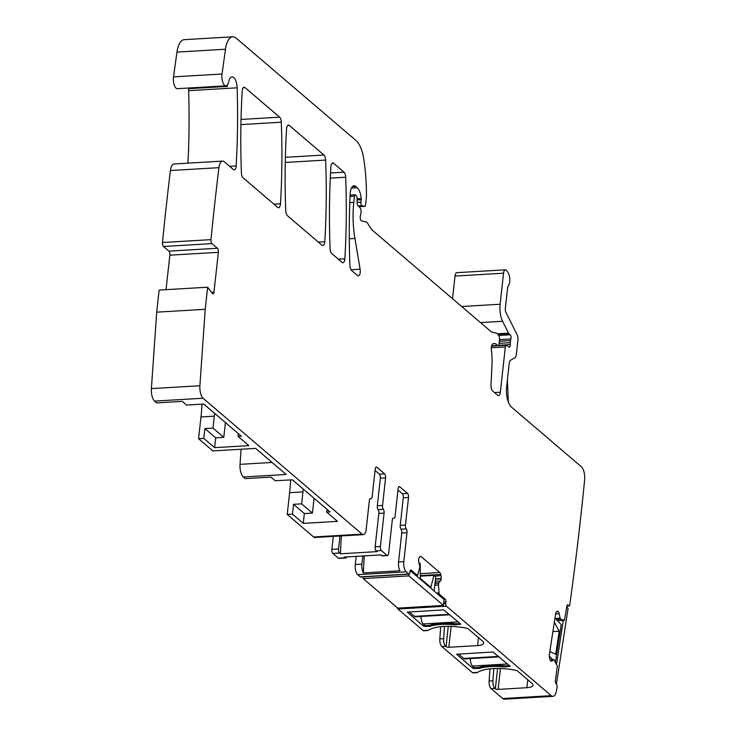 <?xml version="1.0" encoding="UTF-8"?>
<svg xmlns="http://www.w3.org/2000/svg" width="736" height="736" viewBox="0 0 736 736"><rect width="100%" height="100%" fill="white"/><g stroke="black" fill="none" stroke-linecap="round" stroke-linejoin="round"><path stroke-width="1.1" d="M203.053 398.25L362.112 534.124A7.875 3.321 86.6 0 0 363.391 534.621L358.156 534.934A7.875 3.321 86.6 0 1 358 534.934L321.384 537.096A7.875 3.321 86.6 0 0 321.531 537.096A7.875 3.321 86.6 0 0 321.687 537.078M363.391 534.621A7.875 3.321 86.6 0 0 366.169 529.534L369.362 500.563A3.156 1.325 -93.4 0 1 370.475 498.53A3.156 1.325 -93.4 0 1 370.769 498.585A3.156 1.325 86.6 0 0 371.054 498.64A3.156 1.325 86.6 0 0 372.168 496.607L375.213 469.034A3.156 1.325 -93.4 0 1 376.326 466.992A3.156 1.325 -93.4 0 1 376.832 467.194L384.615 473.846A3.156 1.325 -93.4 0 1 385.59 477.894L382.545 505.476A3.156 1.325 86.6 0 0 383.309 509.303A3.156 1.325 -93.4 0 1 384.072 513.13L380.383 546.508A3.156 1.325 86.6 0 0 381.358 550.565L386.98 555.367A3.156 1.325 -93.4 0 0 387.486 555.56L382.26 555.873A3.156 1.325 -93.4 0 1 381.745 555.671L386.98 555.367M290.683 479.89A115.552 48.65 -93.4 0 1 289.625 492.678L287.224 514.446L313.6 536.986A7.875 3.321 86.6 0 0 314.879 537.482L321.531 537.096M339.958 536.001L338.532 548.973A3.156 1.325 -93.4 0 0 339.498 553.03L340.391 553.794L341.329 535.918M340.391 553.794L377.016 551.632L376.124 550.868A3.156 1.325 -93.4 0 1 375.148 546.82L378.838 513.434A3.156 1.325 -93.4 0 0 378.074 509.606A3.156 1.325 -93.4 0 1 377.32 505.779L382.545 505.476M375.056 470.451L379.39 474.15A3.156 1.325 -93.4 0 1 380.356 478.207L377.32 505.779M333.307 536.388L331.872 549.369A3.156 1.325 86.6 0 0 332.847 553.417L338.468 558.219L345.12 557.833L344.227 557.069L380.852 554.907L381.745 555.671M550.022 659.769L553.858 659.576L557.345 665.951L555.395 680.809A2.098 0.883 -93.4 0 0 555.947 683.606L556.582 684.287A2.098 0.883 -93.4 0 1 557.18 686.559A1627.222 685.096 -93.4 0 1 556.48 690.681A10.506 4.425 -93.4 0 1 552.929 696.339A10.506 4.425 -93.4 0 1 551.227 695.676L502.716 698.528A10.506 4.425 -93.4 0 0 504.418 699.2L552.929 696.339M551.227 695.676L446.439 606.16L397.928 609.012L423.182 630.586A3.156 1.325 -93.4 0 0 423.688 630.789L427.763 630.55M427.892 630.504L428.315 630.292A31.519 10.727 6.3 0 1 466.872 628.286A2.098 0.718 6.3 0 1 468.105 628.792L482.788 641.332A10.506 3.579 6.3 0 1 483.718 643.043A10.506 3.579 6.3 0 1 477.6 645.592L448.822 647.284A2.098 0.718 6.3 0 1 446.053 646.659L448.298 626.318M444.489 626.419L443.633 638.701A6.302 2.65 -93.4 0 0 445.62 646.291L446.053 646.659M445.62 646.291L441.821 646.512L472.484 672.704A3.156 1.325 -93.4 0 0 472.99 672.906L477.066 672.667M477.195 672.621L477.609 672.4A31.519 10.727 6.3 0 1 516.166 670.404A2.098 0.718 6.3 0 1 517.399 670.901L532.082 683.45A10.506 3.579 6.3 0 1 533.011 685.161A10.506 3.579 6.3 0 1 526.893 687.7L498.125 689.393A2.098 0.718 6.3 0 1 495.356 688.767L497.6 668.435M493.792 668.527L492.936 680.818A6.302 2.65 -93.4 0 0 494.923 688.399L495.356 688.767M494.923 688.399L491.114 688.62L502.716 698.528M503.81 666.825A32.568 11.086 6.3 0 0 479.881 668.242A3.68 1.251 6.3 0 1 478.667 668.426L473 668.371L456.522 654.249L492.973 651.986L510.094 666.181L505.292 666.862A3.68 1.251 6.3 0 1 503.81 666.825L503.939 665.721M423.697 626.253L429.364 626.318A3.68 1.251 6.3 0 0 430.588 626.124A32.568 11.086 6.3 0 1 454.517 624.717A3.68 1.251 6.3 0 0 455.998 624.744L460.8 624.073L443.67 609.877L407.22 612.131L423.697 626.253L423.899 624.478M397.928 609.012A2.098 0.883 -93.4 0 1 397.339 607.752M446.439 606.16A2.098 0.883 -93.4 0 1 445.786 603.456L445.952 601.984L443.808 602.112M434.801 585.166L438.5 584.954L439.07 593.952L445.308 599.279A2.098 0.883 -93.4 0 1 445.952 601.984M438.5 584.954L434.82 585.01M435.004 583.326L438.693 583.105L438.509 584.789M438.693 583.105L440.459 580.934A3.68 1.546 -93.4 0 0 441.168 578.882L435.454 579.214M409.152 574.154L360.64 577.015A2.098 0.883 -93.4 0 1 360.3 576.877L357.705 574.66L406.217 571.798L408.811 574.016A2.098 0.883 -93.4 0 0 409.152 574.154A2.098 0.883 -93.4 0 0 409.897 572.792L410.062 571.32A2.098 0.883 -93.4 0 1 410.798 569.968A2.098 0.883 -93.4 0 1 411.139 570.096L417.551 575.497L419.879 567.042L418.858 562.479A3.68 1.546 -93.4 0 1 418.683 559.673L418.72 559.323A3.68 1.546 -93.4 0 1 419.428 557.272L419.943 556.692A3.68 1.546 -93.4 0 1 420.532 556.37A3.68 1.546 -93.4 0 1 421.13 556.6L439.76 572.525A3.68 1.546 -93.4 0 1 440.726 574.439L441.03 575.727A3.68 1.546 -93.4 0 1 441.204 578.533L441.168 578.882M357.705 574.66A7.875 3.321 -93.4 0 1 355.276 564.53L356.178 556.361M406.217 571.798A7.875 3.321 -93.4 0 1 403.788 561.669L398.562 561.973A7.875 3.321 -93.4 0 0 399.961 570.777L363.336 572.93A7.875 3.321 -93.4 0 1 361.937 564.135L355.276 564.53M401.755 533.011L406.99 532.708A3.156 1.325 86.6 0 0 406.226 528.88A3.156 1.325 -93.4 0 1 405.462 525.053L400.237 525.357A3.156 1.325 -93.4 0 0 400.991 529.184A3.156 1.325 86.6 0 1 401.755 533.011L398.562 561.973M406.99 532.708L403.788 561.669M405.462 525.053L408.508 497.481A3.156 1.325 86.6 0 0 407.542 493.424L399.758 486.772A3.156 1.325 86.6 0 0 399.243 486.57A3.156 1.325 86.6 0 0 398.13 488.612L395.085 516.184A3.156 1.325 -93.4 0 1 393.972 518.218A3.156 1.325 -93.4 0 1 393.686 518.162A3.156 1.325 86.6 0 0 393.392 518.107A3.156 1.325 86.6 0 0 392.288 520.15L388.599 553.527A3.156 1.325 -93.4 0 1 387.486 555.56M400.237 525.357L403.282 497.784A3.156 1.325 86.6 0 0 402.307 493.727L407.542 493.424M397.974 490.029L402.307 493.727M154.542 401.102L203.053 398.24A10.506 4.425 -93.4 0 1 199.888 385.747L151.386 388.608A10.506 4.425 -93.4 0 0 154.542 401.102L156.621 402.886L182.307 401.378L186.631 405.067L203.752 404.055L241.371 436.2L238.041 436.393L248.851 445.63L214.608 447.644L215.694 437.828L223.781 437.35L225.409 422.565M166.042 289.671L169.85 255.18L218.362 252.319L213.964 292.155A2.622 1.104 -93.4 0 1 213.035 293.857A2.622 1.104 -93.4 0 1 212.428 293.489L207.653 287.215L159.142 290.076L156.704 312.165L205.215 309.304L199.888 385.747M156.704 312.165L151.386 388.608M207.653 287.215L205.215 309.304M169.85 255.18A3.156 1.325 86.6 0 0 168.884 251.123L163.447 246.486A3.156 1.325 -93.4 0 1 162.472 242.503A1627.222 685.096 -93.4 0 1 170.412 170.522A10.506 4.425 -93.4 0 1 174.092 163.962L222.603 161.101A10.506 4.425 -93.4 0 1 224.305 161.773L233.413 169.556A5.253 2.208 -93.4 0 0 234.26 169.887A5.253 2.208 -93.4 0 0 236.164 165.922L229.614 166.308M218.362 252.319A3.156 1.325 86.6 0 0 217.396 248.262L211.959 243.625A3.156 1.325 -93.4 0 1 210.984 239.642A1627.222 685.096 -93.4 0 1 218.923 167.67A10.506 4.425 -93.4 0 1 222.603 161.101M227.295 85.045L227.479 86.397L188.48 88.688A10.506 4.425 -93.4 0 1 188.628 90.666A382.38 160.991 -93.4 0 1 187.956 163.144M569.084 605.986L566.895 606.114A2.098 0.883 -93.4 0 1 567.622 604.891A2.098 0.883 -93.4 0 1 568.036 605.093L568.67 605.774A2.098 0.883 -93.4 0 0 569.084 605.986A2.098 0.883 -93.4 0 0 569.701 605.259A1627.222 685.096 -93.4 0 0 584.614 480.056A10.506 4.425 -93.4 0 0 581.357 466.771L511.483 407.082A15.76 6.633 -93.4 0 1 506.616 386.814L509.202 363.446A5.253 2.208 -93.4 0 1 510.618 360.189L514.924 357.77A5.253 2.208 -93.4 0 0 516.341 354.504L517.905 340.317A5.253 2.208 -93.4 0 0 517.068 334.641L505.807 312.092A3.156 1.325 -93.4 0 1 505.31 308.688L507.647 287.472A2.098 0.883 -93.4 0 1 508.079 286.276A7.875 3.321 -93.4 0 0 509.8 279.698A7.875 3.321 -93.4 0 0 507.923 272.384L506.69 270.636A5.253 2.208 -93.4 0 0 505.402 269.808A5.253 2.208 -93.4 0 0 503.544 273.203L500.121 304.253A15.76 6.633 -93.4 0 0 502.624 321.282L508.539 333.141A2.622 1.104 -93.4 0 0 508.935 333.684L510.232 334.788A2.622 1.104 -93.4 0 1 510.876 338.983A5.253 2.208 -93.4 0 0 510.536 340.621L510.306 342.691A5.253 2.208 -93.4 0 0 510.26 344.577A2.622 1.104 -93.4 0 1 509.303 347.217A2.622 1.104 -93.4 0 1 508.926 347.088L506.653 345.377A2.622 1.104 -93.4 0 0 506.267 345.239A2.622 1.104 -93.4 0 0 505.347 346.941L500.342 392.205A5.253 2.208 -93.4 0 1 498.493 395.6A5.253 2.208 -93.4 0 1 497.637 395.269L492.669 391.018A5.253 2.208 -93.4 0 1 490.995 384.919L491.988 365.111A36.763 15.484 -93.4 0 0 491.39 349.986A5.253 2.208 -93.4 0 1 492.844 343.868A16.808 7.075 -93.4 0 1 494.012 343.565A16.808 7.075 -93.4 0 1 497.554 345.46A2.622 1.104 -93.4 0 0 498.106 345.764A2.622 1.104 -93.4 0 0 499.036 344.062L499.578 339.149A2.622 1.104 -93.4 0 0 499.036 336.085L498.327 334.981A10.506 4.425 -93.4 0 0 496.092 333.068L492.099 332.148A10.506 4.425 -93.4 0 1 490.94 331.522L371.947 229.88A5.253 2.208 -93.4 0 1 371.413 229.236L367.402 222.953A5.253 2.208 -93.4 0 0 366.289 221.996L361.569 220.91A3.156 1.325 -93.4 0 1 360.364 218.942A3.156 1.325 -93.4 0 1 360.438 215.712A5.253 2.208 -93.4 0 0 360.769 214.121L361.063 211.444A2.622 1.104 -93.4 0 0 360.346 208.159L357.834 205.454A2.622 1.104 -93.4 0 1 357.08 202.832L357.052 198.196A2.622 1.104 -93.4 0 0 356.206 195.482L355.571 194.939A2.098 0.883 -93.4 0 0 355.23 194.801A2.098 0.883 -93.4 0 0 354.485 196.162L353.804 202.354A57.776 24.325 -93.4 0 0 354.927 238.455L360.106 269.21A5.253 2.208 -93.4 0 1 358.358 275.89A5.253 2.208 -93.4 0 1 357.503 275.558L351.606 270.517A5.253 2.208 -93.4 0 1 349.922 265.475A367.678 154.799 -93.4 0 1 350.161 193.964A10.506 4.425 -93.4 0 1 353.979 185.766A10.506 4.425 -93.4 0 1 355.681 186.438L357.227 187.763A12.604 5.308 -93.4 0 1 361.183 198.6A2.622 1.104 -93.4 0 1 361.174 199.723L360.898 202.17A2.622 1.104 -93.4 0 0 362.002 205.712L364.706 206.328A2.098 0.883 -93.4 0 0 364.817 206.338A2.098 0.883 -93.4 0 0 365.562 204.985L366.362 197.69A5.253 2.208 -93.4 0 0 366.427 196.549A99.802 42.016 -93.4 0 0 363.685 158.58A26.266 11.058 -93.4 0 0 355.976 140.484L236.164 38.134A21.013 8.841 -93.4 0 0 232.76 36.8A21.013 8.841 -93.4 0 0 225.483 49.248L222.033 74.014A8.4 3.542 -93.4 0 0 225.924 85.818A8.4 3.542 -93.4 0 0 228.657 81.852A10.506 4.425 -93.4 0 1 232.07 76.903A10.506 4.425 -93.4 0 1 237.139 87.805A382.38 160.991 -93.4 0 1 236.164 165.922M225.924 85.818L177.413 88.679A8.4 3.542 -93.4 0 1 173.521 76.875L176.971 52.1A21.013 8.841 -93.4 0 1 184.248 39.661L232.76 36.8M503.544 273.203L455.032 276.064L452.53 298.715M455.032 276.064A5.253 2.208 -93.4 0 1 456.89 272.67L505.402 269.808M566.904 606.078L564.438 620.319L560.915 619.206L556.361 619.473M555.634 618.7L560.188 618.433L560.915 619.206M560.188 618.433L559.213 613.824A3.68 1.546 -93.4 0 0 558.32 611.726L556.499 611.837M553.684 659.557L551.936 661.066A3.68 1.546 -93.4 0 1 551.476 661.278A3.68 1.546 -93.4 0 1 550.749 660.919L550.602 660.753A3.68 1.546 -93.4 0 1 549.709 658.665L549.442 657.331A3.68 1.546 -93.4 0 1 549.369 654.525L555.652 613.76A3.68 1.546 -93.4 0 1 556.444 611.883L556.986 611.414A3.68 1.546 -93.4 0 1 557.446 611.211A3.68 1.546 -93.4 0 1 558.173 611.57L558.32 611.726M241.408 172.776A367.678 154.799 -93.4 0 1 242.208 91.163A5.253 2.208 -93.4 0 1 244.104 87.216A5.253 2.208 -93.4 0 1 244.959 87.556L279.625 117.171A5.253 2.208 -93.4 0 1 281.308 122.213A367.678 154.799 -93.4 0 1 280.48 203.798A5.253 2.208 -93.4 0 1 278.576 207.745A5.253 2.208 -93.4 0 1 277.73 207.405L243.082 177.818A5.253 2.208 -93.4 0 1 241.408 172.776M285.752 210.662A367.678 154.799 -93.4 0 1 286.543 129.039A5.253 2.208 -93.4 0 1 288.438 125.092A5.253 2.208 -93.4 0 1 289.294 125.424L323.95 155.029A5.253 2.208 -93.4 0 1 325.634 160.08A367.678 154.799 -93.4 0 1 324.806 241.666A5.253 2.208 -93.4 0 1 322.902 245.603A5.253 2.208 -93.4 0 1 322.055 245.272L287.426 215.694A5.253 2.208 -93.4 0 1 285.752 210.662M330.078 248.52A367.678 154.799 -93.4 0 1 330.869 166.906A5.253 2.208 -93.4 0 1 332.764 162.95A5.253 2.208 -93.4 0 1 333.62 163.291L344.025 172.178A5.253 2.208 -93.4 0 1 345.699 177.22A367.678 154.799 -93.4 0 1 344.853 258.796A5.253 2.208 -93.4 0 1 342.958 262.734A5.253 2.208 -93.4 0 1 342.102 262.402L331.752 253.561A5.253 2.208 -93.4 0 1 330.078 248.52M238.041 436.393L238.354 433.614M327.005 509.34L326.692 512.118L337.511 521.355L303.26 523.379L304.345 513.553L312.432 513.084L301.622 503.847L293.535 504.326L292.45 514.142L287.224 514.446M301.622 503.847L302.938 491.896A115.552 48.65 -93.4 0 0 303.241 489.044M304.345 513.553L293.535 504.326M303.26 523.379L292.45 514.142M312.432 513.084L314.07 498.29M326.692 512.118L330.022 511.925L292.404 479.789L275.282 480.801L270.958 477.103L245.272 478.621L243.349 476.974A10.506 4.425 -93.4 0 1 240.037 464.333L241.086 449.245M243.349 476.974L286.157 474.453L255.64 448.39L212.842 450.91L198.573 438.72L200.974 416.953L214.286 416.162L212.971 428.122L204.884 428.591L203.798 438.408L198.573 438.72M215.694 437.828L204.884 428.591M214.608 447.644L203.798 438.408M362.839 555.974L361.937 564.135M346.555 556.931A3.156 1.325 -93.4 0 1 345.635 558.035L338.974 558.422A3.156 1.325 -93.4 0 1 338.468 558.219M345.635 558.035A3.156 1.325 -93.4 0 1 345.12 557.833M214.59 413.319A115.552 48.65 -93.4 0 1 214.286 416.162M202.032 404.156A115.552 48.65 -93.4 0 1 200.974 416.953M188.48 88.688A5.253 2.208 -93.4 0 1 188.425 88.026M491.114 688.62A6.302 2.65 -93.4 0 1 489.127 681.039L489.974 668.831M441.821 646.512A6.302 2.65 -93.4 0 1 439.824 638.931L440.68 626.713M364.228 555.892L363.336 572.93M508.355 402.095L507.38 379.886M223.781 437.35L212.971 428.122M421.056 616.464A6.826 2.87 -93.4 0 0 423.246 623.926L425.187 625.591L429.474 625.333A32.568 11.086 -173.7 0 1 456.108 623.769L460.156 623.53M449.908 614.762L415.5 616.796A6.826 2.87 -93.4 0 1 414.386 616.363L409.179 611.91M470.35 658.582A6.826 2.87 -93.4 0 0 472.549 666.034L474.49 667.699L478.768 667.451A32.568 11.086 -173.7 0 1 505.402 665.878L509.459 665.638M499.21 656.88L464.793 658.904A6.826 2.87 -93.4 0 1 463.689 658.472L458.473 654.019M420.32 576.15L433.89 575.35L430.836 587.374L420.339 578.413L420.238 563.684L418.867 562.516M434.148 591.054L435.712 576.904L433.89 575.35M416.852 576.279L416.935 575.524M363.382 576.849L363.188 578.579L397.79 608.129L443.44 605.443L444.093 599.546L410.219 570.612M409.041 574.163L408.848 575.883L443.44 605.443M363.188 578.579L408.848 575.883M552.902 631.598L559.222 631.221L555.689 654.184L549.82 651.636M554.346 622.214L559.222 631.221M552.653 659.585L549.295 655.969M555.45 662.096L561.209 624.698L554.999 618.01M555.8 683.413L556.425 684.084L568.082 608.414L566.766 606.998M563.288 620.374L556.526 664.286M313.6 536.986L362.112 534.124M376.124 550.868L381.358 550.565M332.847 553.417L339.498 553.03M331.872 549.369L338.532 548.973M378.074 509.606L383.309 509.303M380.356 478.207L385.59 477.894M384.615 473.846L379.39 474.15M375.838 467.25L376.832 467.194M370.199 498.622L370.769 498.585M375.148 546.82L380.383 546.508M378.838 513.434L384.072 513.13M428.315 630.292L423.182 630.586M477.609 672.4L472.484 672.704M445.786 603.456L443.652 603.584M445.308 599.279L443.882 599.362M439.07 593.952L437.644 594.035M438.73 592.922L436.494 593.05M438.794 582.811L435.031 583.041M435.234 581.238L440.459 580.934M435.491 578.873L441.204 578.533M441.03 575.727L434.764 576.095M420.32 575.644L440.726 574.439M439.76 572.525L420.302 573.666M419.962 556.674L421.13 556.6M417.376 575.423L415.95 575.506M411.139 570.096L410.476 570.133M408.811 574.016L360.3 576.877M400.991 529.184L406.226 528.88M403.282 497.784L408.508 497.481M398.765 486.836L399.758 486.772M393.686 518.162L393.116 518.199M213.964 292.155L211.526 292.302M168.884 251.123L217.396 248.262M211.959 243.625L163.447 246.486M210.984 239.642L162.472 242.503M218.923 167.67L170.412 170.522M237.139 87.805L188.628 90.666M222.033 74.014L173.521 76.875M225.483 49.248L176.971 52.1M364.706 206.328L358.966 206.669L364.817 206.338M362.002 205.712L358.276 205.924M360.898 202.17L357.08 202.4M361.174 199.723L357.061 199.962M361.183 198.6L357.052 198.84M357.227 187.763L351.412 188.103M355.681 186.438L352.369 186.631M360.106 269.21L350.989 269.753M354.927 238.455L349.315 238.786M353.804 202.354L349.812 202.593M354.485 196.162L350.051 196.42M497.554 345.46L491.611 345.81M500.342 392.205L494.463 392.546M505.347 346.941L491.308 347.769M510.26 344.577L498.704 345.258M510.306 342.691L499.109 343.353M510.536 340.621L499.339 341.283M510.876 338.983L499.523 339.655M510.232 334.788L498.64 335.469M508.935 333.684L497.867 334.328M508.539 333.141L497.37 333.794M502.624 321.282L480.479 322.58M500.121 304.253L461.665 306.516M568.67 605.774L566.941 605.875M568.036 605.093L567.235 605.148M564.374 620.31L557.511 620.715L564.438 620.319M556.407 619.519L560.979 619.252M560.068 618.13L555.367 618.406M555.606 614.036L559.213 613.824M556.71 611.653L558.173 611.57M551.936 661.066L550.988 661.121M280.48 203.798L273.948 204.185M281.308 122.213L240.92 124.596M279.625 117.171L241.031 119.444M244.959 87.556L243.294 87.648M324.806 241.666L318.283 242.052M325.634 160.08L285.255 162.454M323.95 155.029L285.366 157.311M287.638 125.525L289.294 125.424M344.853 258.796L338.33 259.173M345.699 177.22L330.28 178.13M344.025 172.178L330.528 172.969M331.964 163.383L333.62 163.291M289.625 492.678L302.938 491.896M272.099 462.438L240.037 464.333M492.936 680.818L489.127 681.039M443.633 638.701L439.824 638.931M498.125 689.393L500.434 668.481M526.893 687.7L527.776 679.76M448.822 647.284L451.131 626.373M477.6 645.592L478.474 637.652M505.292 666.862L505.402 665.878M509.579 666.604L509.662 665.813M473 668.371L473.193 666.595M474.38 668.684L474.49 667.699M478.667 668.426L478.768 667.451M479.881 668.242L480.01 667.064M425.086 626.566L425.187 625.591M429.364 626.318L429.474 625.333M430.588 626.124L430.716 624.956M454.517 624.717L454.636 623.613M455.998 624.744L456.108 623.769M460.276 624.496L460.368 623.705M423.246 623.926L458.215 621.865M449.356 614.302L414.386 616.363M472.549 666.034L507.518 663.973M498.658 656.411L463.689 658.472M370.088 498.704L371.054 498.64M417.551 575.497L416.033 575.58M393.972 518.218L393.006 518.282M355.23 194.801L350.115 195.104M498.106 345.764L491.528 346.15M506.267 345.239L498.29 345.708M553.748 659.52L550.013 659.741"/></g></svg>
